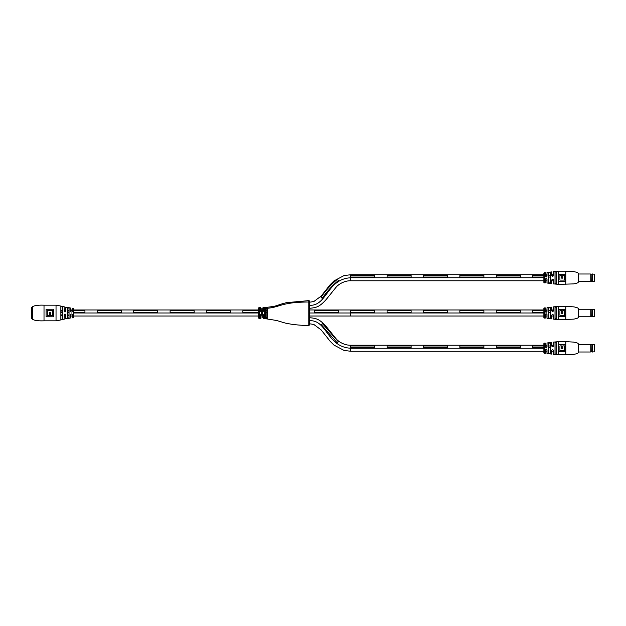 <?xml version="1.0" encoding="UTF-8"?>
<svg xmlns="http://www.w3.org/2000/svg" width="626" height="626" viewBox="0 0 626 626"><rect width="100%" height="100%" fill="white"/><g stroke="black" fill="none" stroke-linecap="round" stroke-linejoin="round"><path stroke-width="0.94" d="M72.256 311.216L72.256 308.211L72.256 309.98L70.636 309.98L70.636 311.216C71.184 312.249 71.724 312.249 72.256 311.216L72.311 308.156L73.876 308.602L73.876 313L258.671 313M64.149 316.02L65.769 316.02M70.636 316.02L72.256 316.02L72.256 317.789L72.256 314.784C71.724 313.751 71.184 313.751 70.636 314.784L70.636 317.93L70.582 314.808C71.168 313.689 71.747 313.689 72.311 314.808L72.256 314.784M73.876 316.02L258.671 316.02M261.144 316.02L262.795 316.02L262.795 317.805L262.795 314.855C262.239 313.814 261.691 313.814 261.144 314.855L261.144 316.02M64.149 309.98L65.769 309.98M73.876 309.98L258.671 309.98M260.455 310.879L260.455 307.507L261.144 308.195L261.144 309.98L262.795 309.98L262.795 308.195A0.689 0.689 0 0 1 263.476 307.507L263.476 310.879C262.474 313.055 261.465 313.055 260.455 310.879L261.965 311.967L262.795 311.145L262.795 308.195M242.88 310.754L258.671 310.754L242.88 310.754L242.88 312.296L258.671 312.296L242.88 312.296M261.144 310.754L262.795 310.754L261.144 310.754M265.267 310.754L266.911 310.754L265.267 310.754M265.267 312.296L266.911 312.296L265.267 312.296M60.91 312.296L62.53 312.296L60.91 312.296M67.389 312.296L69.009 312.296L67.389 312.296M84.94 312.296L73.876 312.296L84.94 312.296L84.94 310.754L73.876 310.754L84.94 310.754M61.184 310.754L62.264 310.754L61.184 310.754M64.149 310.754L65.769 310.754L64.149 310.754M67.545 310.754L68.86 310.754L67.545 310.754M70.636 310.754L72.256 310.754L70.636 310.754M206.486 310.754L230.517 310.754L206.486 310.754L206.486 312.296L230.517 312.296L230.517 310.754M170.092 310.754L194.123 310.754L170.092 310.754L170.092 312.296L194.123 312.296L194.123 310.754M133.698 310.754L157.729 310.754L133.698 310.754L133.698 312.296L157.729 312.296L157.729 310.754M97.304 310.754L121.334 310.754L97.304 310.754L97.304 312.296L121.334 312.296L121.334 310.754M206.486 312.296L230.517 312.296M170.092 312.296L194.123 312.296M133.698 312.296L157.729 312.296M97.304 312.296L121.334 312.296M32.677 306.544C34.954 305.433 38.734 304.972 44.008 305.175L44.008 320.825C38.734 321.028 34.954 320.567 32.677 319.456L32.677 306.544M67.389 307.851L69.079 308.141L67.389 307.851L67.389 318.149L67.389 316.02L67.389 318.149L69.009 317.805L69.009 308.195M68.821 318.086L67.35 318.204L67.35 307.796M60.863 319.909L60.863 306.091L62.6 306.49L62.6 319.51L60.863 319.909L62.53 319.456L62.53 306.544L60.91 306.145L60.91 319.855M64.11 314.87C64.713 313.743 65.292 313.743 65.84 314.87L65.84 318.861L65.769 314.855C65.261 313.806 64.721 313.806 64.149 314.855L64.11 319.338L56.027 320.825L56.027 305.175L64.11 306.662L64.149 311.145C64.721 312.194 65.261 312.194 65.769 311.145L65.84 307.139L70.582 308.015L70.863 311.779L70.582 308.015M65.769 311.145L65.581 311.67L65.84 311.13C65.292 312.257 64.713 312.257 64.11 311.13L64.149 311.145M72.311 311.192C71.747 312.311 71.168 312.311 70.582 311.192M72.311 314.808L72.311 317.844L73.469 317.812L73.469 308.188M65.84 318.861L70.582 317.985L70.582 314.808M69.009 316.02L69.009 317.805L69.009 316.02M53.687 309.189L46.05 309.189L46.05 316.819L53.687 316.819L53.687 309.189L46.089 309.244L46.05 316.811M50.479 315.598L52.467 315.598L52.506 310.379L52.506 315.621L50.44 315.621L50.479 312.562L49.258 312.562L49.258 315.598L47.232 315.621L47.232 310.379L52.506 310.379M61.019 314.51C61.489 315.809 61.958 315.809 62.428 314.51M67.436 314.51C67.944 315.974 68.453 315.974 68.962 314.51M62.428 311.49C61.958 310.199 61.489 310.199 61.027 311.49M68.962 311.49C68.453 310.034 67.952 310.034 67.444 311.49M52.467 310.41L47.271 310.41L47.271 315.598M73.876 313L73.469 317.812M49.258 315.598L47.232 315.621M70.636 309.98L70.636 308.07M64.149 314.855L64.11 319.338M65.769 314.855L65.581 314.33L65.84 314.87M50.44 315.621L50.479 312.562M50.44 312.601L49.258 312.562M46.089 316.756L53.687 316.811M69.079 308.141L69.009 317.805M543.884 316.02L350.685 316.02L350.685 309.98L350.685 316.02L309.487 316.02M261.144 317.805A0.689 0.689 0 0 1 260.455 318.493L259.36 318.493A0.689 0.689 0 0 1 258.671 317.805L258.671 308.195A0.689 0.689 0 0 1 259.36 307.507L259.36 318.493M264.673 307.71L267.537 307.773L267.537 318.227L264.571 318.071L264.164 307.507L264.164 318.493L276.606 320.489L285.307 323.079C293.046 324.73 300.871 325.481 308.798 325.356L308.798 300.636L286.465 302.648L279.415 304.596C276.802 305.973 271.723 306.943 264.164 307.507L263.476 307.507M260.455 307.507L259.36 307.507M260.455 318.493L260.455 315.121C261.465 312.945 262.474 312.945 263.476 315.121L263.476 318.493L262.795 317.805M264.164 308.344L264.164 318.493L263.476 318.493M267.545 308.227C279.478 307.382 281.27 302.092 308.798 302.006L308.798 304.721M308.798 305.026L308.798 310.058M266.911 308.407L265.267 308.563L265.267 317.437L266.911 317.593L266.911 308.407A0.689 0.642 0 0 1 267.537 307.773L267.067 307.476M266.488 307.468L265.338 307.522M264.571 308.336L264.571 307.929A0.689 0.634 0 0 1 265.267 308.563L265.267 309.267M543.884 313L309.487 313M543.884 309.98L309.487 309.98M309.487 320.762L309.487 317.742L309.487 320.762C326.936 319.479 326.835 346.984 350.685 348.228L350.685 351.249L350.685 348.228L543.884 348.228M322.515 323.634L338.33 341.741L322.515 323.634L321.428 324.831L337.344 343.017L321.428 324.831M337.414 342.923L338.33 341.741M309.487 305.238L309.487 308.258L309.487 305.238C326.936 306.521 326.835 279.016 350.685 277.772L350.685 274.751L350.685 280.792L350.685 277.772L543.884 277.772M321.021 297.303C325.684 290.441 331.162 284.407 337.461 279.212C331.162 284.415 325.676 290.448 321.021 297.303L322.21 298.399C326.795 291.677 332.171 285.73 338.33 280.573C332.171 285.738 326.795 291.677 322.21 298.399L322.124 298.32M309.487 301.317L308.798 300.636A0.689 0.689 180 0 1 309.487 301.325L309.487 324.667L308.798 325.356A0.689 0.689 -0 0 0 309.487 324.667L308.798 325.356M265.494 317.75L265.267 317.437A0.689 0.634 -0 0 1 264.571 318.071L267.537 318.227A0.689 0.642 -0 0 1 266.911 317.593L266.911 317.593M261.144 308.195L261.144 311.145M265.267 317.437L265.267 316.733M260.455 315.121L261.144 314.855M262.795 314.855L263.476 315.121M262.795 311.145L263.476 310.879M338.33 280.573L337.461 279.212M338.33 312.296L314.291 312.296L314.291 310.684L338.33 310.684L338.33 312.296M545.348 316.02L546.967 316.02L546.967 318.172L546.967 314.604C546.42 313.563 545.88 313.563 545.348 314.604L545.285 318.102L545.285 314.62C545.856 313.501 546.428 313.501 547.014 314.62L546.967 314.604M551.827 316.02L553.447 316.02L553.447 319.064L553.447 315.254C552.883 314.221 552.343 314.221 551.827 315.254L551.827 316.02M545.348 307.953L545.348 311.419L546.154 312.233L546.967 311.419L547.014 307.773L547.014 311.404C546.435 312.523 545.856 312.523 545.285 311.404L545.285 307.898L545.348 309.98L546.967 309.98M551.827 307.194L551.827 310.77L553.447 310.754L553.494 306.881L553.494 310.754C552.899 311.873 552.32 311.873 551.764 310.754L551.764 307.139L551.827 309.98L553.447 309.98M532.656 310.754L543.884 310.754L532.656 310.754L532.656 312.296L543.884 312.296L532.656 312.296M545.348 310.754L546.967 310.754L545.348 310.754M548.587 310.754L550.207 310.754L548.587 310.754M548.587 312.296L550.207 312.296L548.587 312.296M374.716 312.296L350.685 312.296L374.716 312.296L374.716 310.754L350.685 310.754L374.716 310.754M496.262 310.754L520.292 310.754L496.262 310.754L496.262 312.296L520.292 312.296L520.292 310.754M459.867 310.754L483.898 310.754L459.867 310.754L459.867 312.296L483.898 312.296L483.898 310.754M423.473 310.754L447.504 310.754L423.473 310.754L423.473 312.296L447.504 312.296L447.504 310.754M387.079 310.754L411.11 310.754L387.079 310.754L387.079 312.296L411.11 312.296L411.11 310.754M552.03 311.31L551.827 310.77L553.447 310.754L552.641 311.584L551.764 310.754M496.262 312.296L520.292 312.296M459.867 312.296L483.898 312.296M423.473 312.296L447.504 312.296M387.079 312.296L411.11 312.296M309.487 308.258C317.147 307.781 320.105 306.224 326.373 299.291L336.272 287.005C338.33 284.611 344.003 280.612 350.685 280.792L543.884 280.792M545.348 280.792L546.967 280.792L546.967 282.944L546.967 279.376C546.42 278.335 545.88 278.335 545.348 279.376L545.285 282.874L545.285 279.392C545.856 278.273 546.428 278.273 547.014 279.392L546.967 279.376M551.827 280.792L553.447 280.792L553.447 283.844L553.447 280.025C552.883 278.993 552.343 278.993 551.827 280.025L551.827 280.792M350.685 280.792L350.685 277.068L374.716 277.068L374.716 275.526L350.685 275.526L350.685 274.751L543.884 274.751M545.348 272.725L545.348 276.199L546.154 277.005L546.967 276.199L547.014 272.545L547.014 276.183C546.435 277.302 545.856 277.302 545.285 276.176L545.285 272.67L545.348 274.751L546.967 274.751M551.827 271.966L551.827 275.55L552.641 276.356L553.447 275.55L553.494 271.653L553.494 275.526C552.899 276.645 552.32 276.645 551.764 275.526L551.764 271.911L551.827 274.751L553.447 274.751M532.656 275.526L543.884 275.526L532.656 275.526L532.656 277.068L543.884 277.068L532.656 277.068M545.348 275.526L546.967 275.526L545.348 275.526M548.587 275.526L550.207 275.526L548.587 275.526M551.827 275.526L553.447 275.526L551.827 275.526M548.587 277.068L550.207 277.068L548.587 277.068M496.262 275.526L520.292 275.526L496.262 275.526L496.262 277.068L520.292 277.068L520.292 275.526M459.867 275.526L483.898 275.526L459.867 275.526L459.867 277.068L483.898 277.068L483.898 275.526M423.473 275.526L447.504 275.526L423.473 275.526L423.473 277.068L447.504 277.068L447.504 275.526M387.079 275.526L411.11 275.526L387.079 275.526L387.079 277.068L411.11 277.068L411.11 275.526M496.262 277.068L520.292 277.068M459.867 277.068L483.898 277.068M423.473 277.068L447.504 277.068M387.079 277.068L411.11 277.068M374.716 275.526L350.685 275.526L350.685 277.068L374.716 277.068M309.487 323.783L313.751 324.417L321.161 329.91L330.215 341.373L334.01 345.114L344.081 350.435L350.685 351.249L543.884 351.249L543.884 352.759L543.884 343.69A0.548 0.548 0 0 1 544.432 343.142L544.432 353.307A0.548 0.548 0 0 1 543.884 352.759M545.348 351.249L546.967 351.249L546.967 353.4L546.967 349.832C546.42 348.792 545.88 348.792 545.348 349.832L545.285 353.33L545.285 349.848C545.856 348.729 546.428 348.729 547.014 349.848L546.967 349.832M551.827 351.249L553.447 351.249L553.447 354.293L553.447 350.482C552.883 349.449 552.343 349.449 551.827 350.482L551.827 351.249M350.685 351.249L350.685 347.524L374.716 347.524L374.716 345.975L350.685 345.975L350.685 345.208L543.884 345.208L543.884 343.69M545.348 343.181L545.348 346.647L546.154 347.461L546.967 346.647L547.014 343.001L547.014 346.632C546.435 347.751 545.856 347.751 545.285 346.632L545.285 343.126L545.348 345.208L546.967 345.208M551.827 342.422L551.827 345.998L553.447 345.975L553.494 342.101L553.494 345.982C552.899 347.094 552.32 347.094 551.764 345.982L551.764 342.367L551.827 345.208L553.447 345.208M532.656 345.975L543.884 345.975L532.656 345.975L532.656 347.524L543.884 347.524L532.656 347.524M545.348 345.975L546.967 345.975L545.348 345.975M548.587 345.975L550.207 345.975L548.587 345.975M548.587 347.524L550.207 347.524L548.587 347.524M496.262 345.975L520.292 345.975L496.262 345.975L496.262 347.524L520.292 347.524L520.292 345.975M459.867 345.975L483.898 345.975L459.867 345.975L459.867 347.524L483.898 347.524L483.898 345.975M423.473 345.975L447.504 345.975L423.473 345.975L423.473 347.524L447.504 347.524L447.504 345.975M387.079 345.975L411.11 345.975L387.079 345.975L387.079 347.524L411.11 347.524L411.11 345.975M552.03 346.538L551.827 345.998L553.447 345.975L552.641 346.812L551.764 345.982M496.262 347.524L520.292 347.524M459.867 347.524L483.898 347.524M423.473 347.524L447.504 347.524M387.079 347.524L411.11 347.524M374.716 345.975L350.685 345.975L350.685 347.524L374.716 347.524M565.857 306.411L573.846 306.881C576.961 307.46 578.416 308.086 578.221 308.743L578.221 317.257C578.416 317.914 576.961 318.54 573.846 319.119L558.697 319.589L558.697 306.411L565.857 306.411L565.857 319.589M547.014 314.62L547.014 318.227L551.764 318.861L551.764 315.277C552.32 314.158 552.891 314.158 553.494 315.277L553.494 319.119L558.697 319.589M550.254 307.71L550.254 318.29L548.525 318.031L548.525 307.969L550.254 307.71L548.587 308.023L548.587 317.977L550.207 318.235L550.207 307.765M556.741 307.037L556.741 318.963L555.004 318.767L555.004 307.233L556.741 307.037L555.066 307.28L555.066 318.72L556.686 318.916L556.686 307.084M543.884 317.531L543.884 308.469A0.548 0.548 0 0 1 544.432 307.914L544.432 318.086A0.548 0.548 0 0 1 543.884 317.531M545.285 311.404L546.154 312.233L546.733 311.991M558.83 316.435L565.701 316.435L565.701 309.565L558.83 309.565L558.83 316.435M548.759 307.742L548.587 309.98L548.587 308.023M555.066 307.28L555.066 309.98L555.004 307.233M555.066 316.02L555.066 318.72L555.066 316.02M556.686 316.02L556.686 318.916L556.686 316.02M548.587 316.02L548.587 317.977L548.587 316.02M550.207 316.02L550.207 318.235L550.207 316.02M552.03 314.714L551.827 315.254L552.03 314.714M545.348 314.604L545.543 314.072L545.285 314.62M559.934 310.668L561.718 310.668L561.718 313.391L562.813 313.391L562.813 310.668L564.597 310.668L564.597 315.332L559.934 315.332L559.934 310.668M565.857 271.183L573.846 271.653C576.961 272.24 578.416 272.858 578.221 273.515L578.221 282.029C578.416 282.694 576.961 283.312 573.846 283.891L558.697 284.368L558.697 271.183L565.857 271.183L565.857 284.368M547.014 279.392L547.014 282.999L551.764 283.633L551.764 280.049C552.32 278.93 552.891 278.93 553.494 280.049L553.494 283.899L558.697 284.368M550.254 272.49L550.254 283.062L548.525 282.803L548.525 272.74L550.254 272.49L548.587 272.795L548.587 282.756L550.207 283.007L550.207 272.537M556.741 271.809L556.741 283.735L555.004 283.539L555.004 272.005L556.741 271.809L555.066 272.06L555.066 283.492L556.686 283.688L556.686 274.751M543.884 282.31L543.884 273.241A0.548 0.548 0 0 1 544.432 272.693L544.432 282.858A0.548 0.548 0 0 1 543.884 282.31M545.285 276.176L546.154 277.005L546.733 276.77M558.83 281.207L565.701 281.207L565.701 274.337L558.83 274.337L558.83 281.207M548.759 272.521L548.587 274.751L548.587 272.795M555.004 272.005L555.004 283.539M556.686 280.792L556.741 283.735M548.587 280.792L548.587 282.756L548.587 280.792M550.207 280.792L550.207 283.007L550.207 280.792M552.03 279.486L551.827 280.025L552.03 279.486M545.348 279.376L545.543 278.844L545.285 279.392M559.934 275.44L561.718 275.44L559.934 275.44L559.934 280.112L564.597 280.112L564.597 275.44L562.813 275.44L564.597 275.44M561.718 275.44L561.718 278.163L562.813 278.163L562.813 275.44M552.03 276.082L551.764 275.526M565.857 341.632L573.846 342.109C576.961 342.688 578.416 343.306 578.221 343.971L578.221 352.485C578.416 353.142 576.961 353.76 573.846 354.347L558.697 354.817L558.697 341.632L565.857 341.632L565.857 354.817M547.014 349.848L547.014 353.455L551.764 354.089L551.764 350.505C552.32 349.386 552.891 349.386 553.494 350.505L553.494 354.347L558.697 354.817M550.254 353.51L548.525 353.26L548.525 343.197L550.254 342.938L550.207 353.463L550.207 342.993L548.587 343.244L548.587 353.205L550.207 353.463L550.207 351.249L550.254 353.51L550.254 342.938M556.741 342.265L556.741 354.191L555.004 353.995L555.004 342.461L556.741 342.265L555.066 342.508L555.066 353.94L556.686 354.136L556.686 342.312M545.285 346.632L546.154 347.461L546.733 347.219M558.83 351.663L565.701 351.663L565.701 344.793L558.83 344.793L558.83 351.663M548.759 342.97L548.587 345.208L548.587 343.244M555.004 342.461L555.004 353.995M556.686 351.249L556.686 354.136L556.686 351.249M548.587 351.249L548.587 353.205L548.587 351.249M550.207 342.993L550.207 345.208L550.207 342.993M552.03 349.942L551.827 350.482L552.03 349.942M545.348 349.832L545.543 349.3L545.285 349.848M559.934 345.888L561.718 345.888L559.934 345.888L559.934 350.56L564.597 350.56L564.597 345.888L562.813 345.888L564.597 345.888M561.718 345.888L561.718 348.619L562.813 348.619L562.813 345.888M31.574 318.493L31.574 307.507L31.3 318.118L32.677 318.493M592.642 316.639L594.285 316.639A0.415 0.415 0 0 0 594.7 316.224L594.7 309.776L594.7 316.224M592.642 309.361L594.285 309.361A0.415 0.415 0 0 1 594.7 309.776M592.595 309.221L592.595 316.779L592.595 309.221L591.961 309.221L591.687 316.592L591.961 309.221M591.687 316.592L590.169 316.779L590.169 309.221L578.221 309.221M592.642 281.41L594.285 281.41A0.415 0.415 0 0 0 594.7 281.004L594.7 274.548L594.7 281.004M592.642 274.133L594.285 274.133A0.415 0.415 0 0 1 594.7 274.548M592.595 274L592.595 281.551L592.595 274L591.961 274L591.687 281.364L591.961 274M591.687 281.364L590.169 281.551L590.169 274L578.221 274M592.642 351.867L594.285 351.867A0.415 0.415 0 0 0 594.7 351.452L594.7 344.996L594.7 351.452M592.642 344.59L594.285 344.59A0.415 0.415 0 0 1 594.7 344.996M592.595 344.449L592.595 352L592.595 344.449L591.961 344.449L591.687 351.82L591.961 344.449M591.687 351.82L590.169 352L590.169 344.449L578.221 344.449M64.11 311.13L64.11 306.662M65.84 307.139L65.84 311.13M53.648 316.756L53.648 309.244M49.297 312.601L49.297 315.621M308.798 323.978L309.487 323.978M308.798 302.006L309.487 302.006M594.285 316.639L594.285 309.361M594.285 281.41L594.285 274.133M594.285 351.867L594.285 344.59M56.027 305.175L44.008 305.175M56.027 320.825L44.008 320.825M70.863 314.213L71.45 313.978M71.45 312.022L70.863 311.787M309.487 317.742C317.147 318.219 320.105 319.776 326.373 326.709L336.272 338.995C338.33 341.389 344.003 345.388 350.685 345.208M309.487 302.217L313.751 301.583L321.161 296.09L330.215 284.627L334.01 280.886L344.081 275.565L350.685 274.751M545.285 318.102L544.432 318.086M558.697 306.411L553.494 306.881M544.432 307.914L545.285 307.898M547.014 307.773L551.764 307.139M545.348 311.419L545.567 311.983M546.146 313.79L546.733 314.033M552.539 311.576L552.046 311.333M545.285 282.874L544.432 282.858M558.697 271.183L553.494 271.653M544.432 272.693L545.285 272.67M547.014 272.545L551.764 271.911M545.348 276.199L545.567 276.755M546.146 278.57L546.733 278.805M552.539 276.348L552.046 276.105M545.285 353.33L544.432 353.307M558.697 341.632L553.494 342.101M544.432 343.142L545.285 343.126M547.014 343.001L551.764 342.367M545.348 346.647L545.567 347.211M546.146 349.018L546.733 349.261M552.539 346.804L552.046 346.554M32.677 307.507L31.574 307.507M591.687 309.408L590.169 309.221M590.169 316.779L578.221 316.779M592.595 316.779L591.961 316.779M591.687 274.18L590.169 274M590.169 281.551L578.221 281.551M592.595 281.551L591.961 281.551M591.687 344.636L590.169 344.449M590.169 352L578.221 352M592.595 352L591.961 352"/></g></svg>
